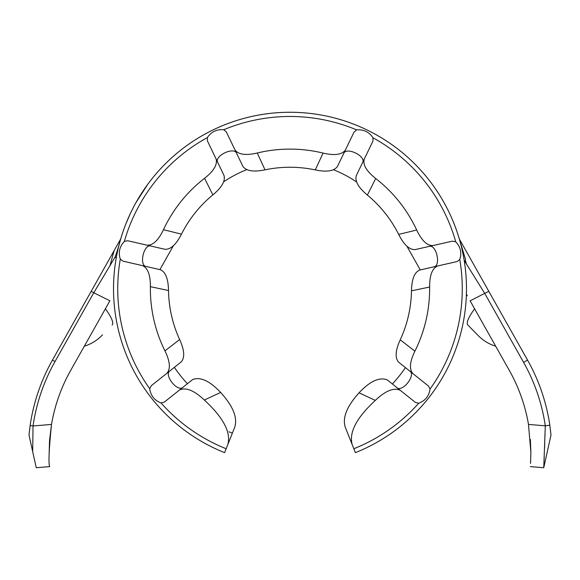 <?xml version="1.0" encoding="UTF-8"?>
<svg xmlns="http://www.w3.org/2000/svg" width="580" height="580" viewBox="0 0 580 580"><rect width="100%" height="100%" fill="white"/><g stroke="black" fill="none" stroke-linecap="round" stroke-linejoin="round"><path stroke-width="0.87" d="M530.54 463.398L530.889 452.647L528.489 424.422L545.301 425.829A183.954 183.954 0 0 0 523.588 362.355L484.829 293.567L464.834 261.406M227.817 444.563C231.173 432.441 223.344 417.6 204.327 400.026C194.162 390.427 185.905 387.077 179.561 389.97L192.712 379.509C200.492 376.637 209.8 380.951 220.639 392.45C233.131 406.217 237.807 417.875 234.661 427.424L226.156 448.739L232.355 433.195L228.911 431.766M232.355 433.195L232.877 431.89M466.45 285.875L466.385 283.142A176.472 176.472 0 0 0 118.552 246.928A176.472 176.472 0 0 0 113.615 283.142L113.549 285.875M174.362 367.336A139.816 139.816 0 0 0 187.405 383.728M414.896 351.175C409.741 361.76 409.081 369.235 412.924 373.607L398.641 362.188C394.849 357.889 395.379 350.436 400.222 339.829L414.896 351.175A139.628 139.628 0 0 0 429.62 287.027L411.474 290.834L411.546 288.738C412.126 278.168 414.881 271.933 419.797 270.026L437.632 265.974C432.274 268.228 429.599 275.246 429.62 287.027M432.999 245.55L415.157 249.596C409.436 249.879 403.934 244.818 398.67 234.414L416.686 230.021C421.747 240.649 427.185 245.826 432.999 245.55L452.429 241.142L455.75 241.809C460.563 246.913 461.905 252.822 459.773 259.528L457.062 261.565L437.632 265.974M347.123 431.89L355.402 452.647A176.472 176.472 0 0 0 290 112.266A176.472 176.472 0 0 0 224.598 452.647L226.156 448.739A172.267 172.267 0 0 1 161.03 402.94C154.476 400.425 150.706 395.683 149.713 388.716L151.271 385.707L166.866 373.302C170.716 368.945 170.078 361.47 164.952 350.864L179.648 339.554C184.469 350.168 184.984 357.621 181.178 361.92L166.866 373.302M412.924 373.607L428.489 386.055L430.034 389.064C429.048 396.01 425.263 400.744 418.688 403.26L415.411 402.411L400.222 390.275C393.805 387.375 385.497 390.753 375.296 400.403C356.54 417.803 348.834 432.521 352.183 444.563L345.339 427.424C342.193 417.999 346.767 406.457 359.049 392.812C369.888 381.27 379.248 376.935 387.128 379.806L400.222 390.275L387.128 379.806M142.426 265.611L160.254 269.7C165.213 271.65 167.953 277.994 168.468 288.738L168.526 290.529L150.387 286.68C150.438 274.906 147.784 267.88 142.426 265.611L123.003 261.152L120.299 259.108C118.182 252.423 119.538 246.514 124.366 241.396L127.694 240.736L147.11 245.195C152.917 245.492 158.369 240.33 163.466 229.702L181.468 234.146C176.175 244.535 170.672 249.581 164.938 249.284L147.11 245.195M216.072 158.942L223.989 175.428C225.54 180.946 221.828 187.434 212.86 194.88L204.566 178.299C213.802 170.999 217.638 164.546 216.072 158.942L207.451 140.976L207.364 137.59C211.265 131.762 216.731 129.144 223.749 129.724L226.331 131.914L234.958 149.872C238.344 154.599 245.782 155.643 257.259 153.004L265.017 169.846C253.598 172.188 246.217 171.028 242.875 166.366L234.958 149.872M345.39 150.01L337.43 166.482C334.087 171.136 326.7 172.274 315.281 169.911L323.075 153.084C334.544 155.752 341.982 154.729 345.39 150.01L354.061 132.073L356.649 129.891C363.638 129.311 369.098 131.95 373.012 137.793L372.918 141.179L364.247 159.123C362.667 164.72 366.488 171.18 375.709 178.51L367.372 195.076C358.425 187.608 354.735 181.112 356.294 175.595L364.247 159.123M127.694 240.736L151.315 246.159C143.862 242.875 138.424 266.184 146.631 266.575L123.003 261.152M212.86 194.88A121.488 121.488 0 0 0 181.468 234.146M226.331 131.914L236.821 153.765C234.74 145.885 213.136 156.172 217.942 162.828L207.451 140.976M315.281 169.911A121.488 121.488 0 0 0 265.017 169.846M372.918 141.179L362.377 163.009C367.234 156.469 345.724 145.986 343.512 153.896L354.061 132.073M398.67 234.414A121.488 121.488 0 0 0 367.372 195.076M457.062 261.565L433.427 266.93C441.568 266.655 436.349 243.295 428.787 246.507L452.429 241.142M400.222 339.829A121.488 121.488 0 0 0 411.474 290.834M396.474 387.273C401.766 393.472 416.774 374.832 409.552 370.917L428.489 386.055M168.526 290.529A121.488 121.488 0 0 0 179.648 339.554M150.387 286.68A139.628 139.628 0 0 0 164.952 350.864M204.566 178.299A139.628 139.628 0 0 0 163.466 229.702M416.686 230.021A139.628 139.628 0 0 0 375.709 178.51M323.075 153.084A139.628 139.628 0 0 0 257.259 153.004M151.271 385.707L170.244 370.62C163.024 374.397 177.857 393.182 183.28 387.012M418.688 403.26A172.267 172.267 0 0 1 353.844 448.739L352.183 444.563M164.307 402.099L179.561 389.97L164.307 402.099L161.03 402.94M392.355 383.989A139.816 139.816 0 0 0 405.442 367.626M375.296 400.403L359.049 392.812M220.639 392.45L204.327 400.026M415.411 402.411L400.222 390.275M120.734 238.808L118.559 246.884M116.174 258.296L115.26 256.781L93.713 292.856L55.006 361.558A185.578 185.578 0 0 0 33.038 425.966L32.683 451.624L29 434.957L30.124 425.539A188.522 188.522 0 0 1 52.439 360.115L120.654 239.018M120.002 241.374L121.539 236.169L120.002 241.374M125.86 223.923L130.203 213.853L125.86 223.923M459.324 238.931L459.172 238.503A176.472 176.472 0 0 0 147.784 184.251L135.901 202.732L147.777 184.251A176.472 176.472 0 0 1 464.471 262.247L465.602 259.601L459.244 238.735M467.299 295.822L466.392 294.212M49.568 440.292L51.511 424.422A167.569 167.569 0 0 1 70.688 370.395L109.888 300.81L91.147 291.406L114.173 250.531L109.874 265.995M459.396 239.119L527.561 360.115A188.522 188.522 0 0 1 549.818 425.162L551 434.957L543.75 467.734L530.301 466.61M120.582 239.156L91.147 291.406M488.81 291.327L470.112 300.81L509.312 370.395A167.569 167.569 0 0 1 528.489 424.422M530.366 439.488L530.889 452.647M30.124 425.539L33.038 425.966L51.511 424.422C48.945 449.942 48.343 464.007 49.699 466.61L36.25 467.734L32.683 451.624M49.126 454.307L49.517 441.039M474.614 308.806A41.891 8.729 135.6 0 0 467.879 325.039L478.116 335.494A41.891 41.891 0 0 0 495.69 346.216M84.31 346.216A41.891 41.891 0 0 0 101.884 335.494L102.493 334.877M420.253 269.918L406.87 246.167M173.362 245.761L159.921 269.627M356.555 181.975A118.349 118.349 0 0 0 333.543 169.788A118.349 118.349 0 0 1 356.555 181.975M246.739 169.679A118.349 118.349 0 0 0 223.72 181.786A118.349 118.349 0 0 1 246.739 169.679M112.121 325.039A41.891 8.729 -135.6 0 0 105.386 308.806M543.75 467.734L545.301 425.938M545.033 434.34L544.968 436.124M544.765 442.025L544.54 448.238M544.25 455.778L543.88 464.747M115.268 256.802L118.755 246.094M545.301 425.829L549.818 425.162M355.402 452.647A176.472 176.472 0 0 0 290 112.266A176.472 176.472 0 0 0 113.528 288.738M430.034 389.064A172.267 172.267 0 0 0 459.773 259.528M120.299 259.108A172.267 172.267 0 0 0 149.713 388.716M207.364 137.59A172.267 172.267 0 0 0 124.366 241.396M356.649 129.891A172.267 172.267 0 0 0 223.749 129.724M455.75 241.809A172.267 172.267 0 0 0 373.012 137.793M459.172 238.503A176.472 176.472 0 0 1 464.471 262.247M523.588 362.355L527.561 360.115M466.443 264.031L465.32 260.26M52.439 360.115L55.006 361.558"/></g></svg>
